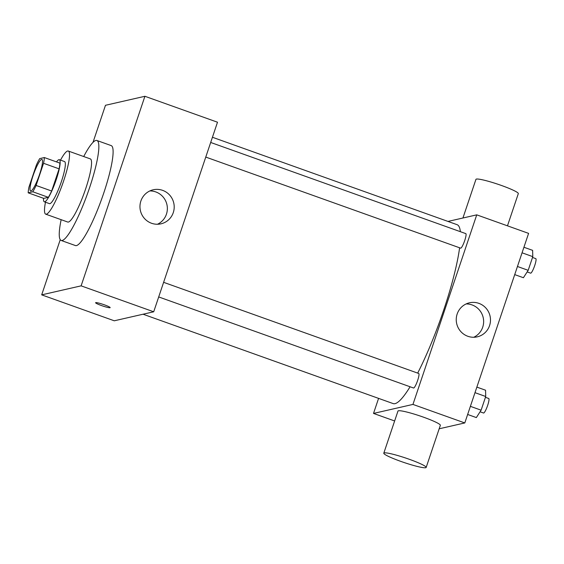 <?xml version="1.0" encoding="UTF-8"?>
<svg xmlns="http://www.w3.org/2000/svg" width="564" height="564" viewBox="0 0 564 564"><rect width="100%" height="100%" fill="white"/><g stroke="black" fill="none" stroke-linecap="round" stroke-linejoin="round"><path stroke-width="0.85" d="M30.949 190.984A16.765 2.855 109.7 0 1 30.625 190.977A16.765 2.855 109.7 0 1 33.572 174.227A16.765 2.855 109.7 0 1 41.905 159.4A16.765 2.855 109.7 0 1 39.261 175.298A16.765 2.855 109.7 0 1 30.949 190.984M36.096 185.457L43.555 163.292A21.636 3.687 109.7 0 0 44.33 157.546L39.72 158.604A21.636 3.687 109.7 0 0 36.434 164.921L28.976 187.086A21.636 3.687 109.7 0 0 28.2 192.832L32.811 191.774A21.636 3.687 109.7 0 0 36.096 185.457L51.648 191.02L59.107 168.847L43.555 163.292M28.2 192.832L43.752 198.387L48.363 197.337L32.811 191.774M44.33 157.546L59.883 163.109A21.636 3.687 109.7 0 1 59.107 168.847M51.648 191.02A21.636 3.687 109.7 0 1 48.363 197.337M43.513 198.302A22.348 3.814 -70.3 0 0 44.302 201.792A22.348 3.814 -70.3 0 0 55.406 182.031A22.348 3.814 -70.3 0 0 59.34 159.697A22.348 3.814 -70.3 0 0 56.52 161.903M59.34 159.697L64.522 161.551A22.348 3.814 109.7 0 1 60.997 182.743A22.348 3.814 109.7 0 1 49.914 203.66A22.348 3.814 109.7 0 1 49.484 203.646L44.302 201.792M45.472 202.215A33.53 5.718 -70.3 0 0 45.726 214.172A33.53 5.718 -70.3 0 0 62.385 184.527A33.53 5.718 -70.3 0 0 68.286 151.025A33.53 5.718 -70.3 0 0 60.51 160.12M45.726 214.172L67.758 222.047A33.53 5.718 -70.3 0 0 84.424 192.394A33.53 5.718 -70.3 0 0 90.318 158.9L68.286 151.025M61.152 219.685A53.086 9.052 -70.3 0 0 61.18 240.461A53.086 9.052 -70.3 0 0 87.561 193.522A53.086 9.052 -70.3 0 0 96.902 140.485A53.086 9.052 -70.3 0 0 83.712 156.538M96.902 140.485L111.157 145.582A53.086 9.052 109.7 0 1 102.775 195.905A53.086 9.052 109.7 0 1 76.464 245.594A53.086 9.052 109.7 0 1 75.435 245.559L61.18 240.461M60.249 239.686L41.687 294.859L81.117 285.849L144.913 96.282L105.482 105.292L93.004 142.361M144.913 96.282L217.5 122.219L153.704 311.786L114.273 320.796L41.687 294.859M95.598 302.72A7.684 0.818 -161.4 0 0 101.372 305.512A7.684 0.818 18.6 0 1 95.598 302.72A7.684 0.818 18.6 0 1 103.142 304.398A7.684 0.818 18.6 0 1 110.163 307.627A7.684 0.818 18.6 0 1 101.372 305.519A7.684 0.818 -161.4 0 0 110.163 307.62M153.704 311.786L81.117 285.849M162.622 190.357A17.463 17.103 -102.9 0 1 174.184 207.841A17.463 17.103 -102.9 0 1 160.973 223.83A17.463 17.103 -102.9 0 1 140.408 210.619A17.463 17.103 -102.9 0 1 153.196 189.786A17.463 17.103 -102.9 0 1 162.622 190.357M157.469 224.253A17.463 17.103 77.1 0 0 167.339 207.601A17.463 17.103 77.1 0 0 155.777 191.922A17.463 17.103 77.1 0 0 149.855 190.935M212.438 137.263L457.094 224.683A94.992 16.201 109.7 0 1 460.358 231.677M459.604 247.786A94.992 16.201 109.7 0 1 417.677 373.1M410.084 386.77A94.992 16.201 109.7 0 1 395.004 403.655A94.992 16.201 109.7 0 1 393.164 403.591L143.052 314.218M158.703 296.939L413.546 388.004A7.713 1.318 -70.3 0 0 417.381 381.186A7.713 1.318 -70.3 0 0 418.735 373.481L163.616 282.324M210.689 142.466L465.808 233.623A7.713 1.318 109.7 0 1 464.588 240.934A7.713 1.318 109.7 0 1 460.767 248.153A7.713 1.318 109.7 0 1 460.612 248.146L205.768 157.081M378.578 398.374L373.516 413.426L412.947 404.416L476.742 214.849L447.971 221.426M394.638 420.97L373.516 413.426M439.166 428.795L464.799 422.944L528.595 233.376L476.742 214.849M464.799 422.944L412.947 404.416M467.824 336.278A17.463 17.103 -102.9 0 1 456.262 318.794A17.463 17.103 -102.9 0 1 469.474 302.797A17.463 17.103 -102.9 0 1 490.038 316.009A17.463 17.103 -102.9 0 1 477.25 336.842A17.463 17.103 -102.9 0 1 467.824 336.278M383.795 453.181L397.972 411.057A22.348 2.383 18.6 0 1 419.912 415.929A22.348 2.383 18.6 0 1 440.343 425.312L426.165 467.436A22.348 2.383 18.6 0 1 425.721 467.718A22.348 2.383 18.6 0 1 402.4 461.944A22.348 2.383 18.6 0 1 383.795 453.181A22.348 2.383 18.6 0 1 405.742 458.053A22.348 2.383 18.6 0 1 426.165 467.436M507.473 225.826L518.316 193.621A22.348 2.383 -161.4 0 0 499.711 184.858A22.348 2.383 -161.4 0 0 476.39 179.077A22.348 2.383 -161.4 0 0 475.945 179.359L462.938 218M466.132 303.94A17.463 17.103 -102.9 0 1 483.193 317.574A17.463 17.103 -102.9 0 1 473.746 337.265M467.648 414.469L476.347 417.579L481.113 410.176L485.717 396.499L485.555 390.217L476.855 387.108M481.113 410.176L470.383 406.341M485.717 396.499L474.987 392.664M485.442 397.317L488.734 398.494A7.713 1.318 109.7 0 1 487.515 405.805A7.713 1.318 109.7 0 1 483.693 413.017A7.713 1.318 109.7 0 1 483.545 413.017L480.084 411.776M514.713 274.612L523.413 277.721L528.186 270.318L532.79 256.641L532.627 250.36L523.921 247.251M528.186 270.318L517.449 266.483M532.79 256.641L522.053 252.806M532.515 257.459L535.8 258.636A7.713 1.318 109.7 0 1 534.58 265.94A7.713 1.318 109.7 0 1 530.759 273.159A7.713 1.318 109.7 0 1 530.611 273.159L527.15 271.918"/></g></svg>
